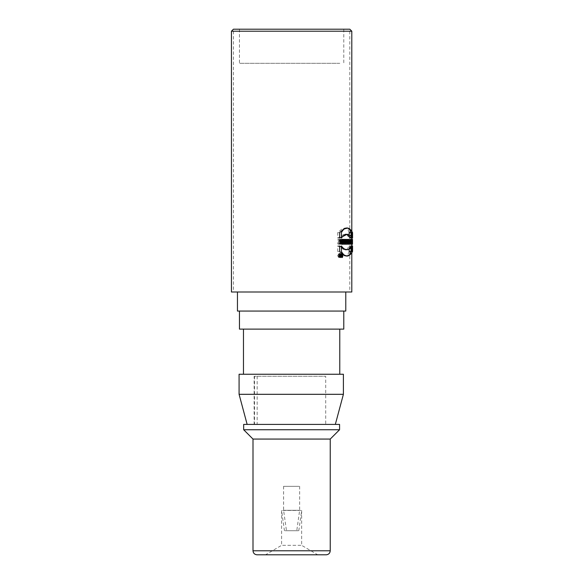 <?xml version="1.0" encoding="UTF-8"?>
<svg xmlns="http://www.w3.org/2000/svg" width="584" height="584" viewBox="0 0 584 584"><rect width="100%" height="100%" fill="white"/><g stroke="black" fill="none" stroke-linecap="round" stroke-linejoin="round"><path stroke-width="0.44" stroke-dasharray="2.92 2.19" d="M231.439 31.207L351.802 31.207M231.439 292L351.802 292M287.751 424.4L335.333 424.4L287.751 424.4M243.674 424.4L339.567 424.4M299.037 486.319L283.598 486.319L299.037 486.319M299.037 510.314L283.598 510.314L299.037 510.314M296.387 530.725L286.467 530.725L296.387 530.725M298.256 530.725L284.437 530.725L298.256 530.725M300.884 510.46L281.59 510.46L300.884 510.46M300.884 545.332L281.59 545.332L300.884 545.332M291.62 554.8L317.703 554.8L291.62 554.8M326.23 554.8L257.018 554.8M330.237 439.066L253.003 439.066M243.674 429.736L339.567 429.736M343.399 394.309L239.082 394.309M343.399 374.249L239.082 374.249M291.62 374.249L339.771 374.249L291.62 374.249M339.8 63.306L239.462 63.306L339.8 63.306M339.8 29.2L239.462 29.2L339.8 29.2M233.447 29.2L349.801 29.2M291.62 292L237.454 292L291.62 292M237.454 311.06L345.786 311.06M339.8 311.06L239.462 311.06L339.8 311.06M239.462 329.113L343.779 329.113M336.099 329.113L243.477 329.113L336.099 329.113M348.334 239.403L348.334 244.2L348.619 242.455L349.115 244.2L349.115 239.403L348.896 241.294L348.334 239.403L350.21 239.403M350.21 242.455L348.619 242.455M350.794 242.455L348.896 242.455M351.021 244.2L349.115 244.2M350.794 244.2L348.896 244.2M350.21 241.294L348.619 241.294M350.794 241.294L348.896 241.294M350.502 239.403L348.619 239.403M346.962 239.403L347.436 244.2L347.83 244.2L348.225 239.403L347.838 240.192L346.962 239.403L348.823 239.403M347.509 241.002L347.641 242.455L347.509 241.002L348.984 241.002M349.699 244.2L347.83 244.2M349.298 244.2L347.436 244.2M350.101 239.403L348.225 239.403M349.779 239.403L345.487 239.403L346.166 244.2L346.816 244.2L346.816 239.403L346.392 239.403L346.392 241.148L346.071 239.403M349.707 240.192L347.838 240.192M348.904 240.192L347.429 240.192M349.217 239.403L347.356 239.403M349.633 241.002L347.772 241.002M349.13 242.455L347.641 242.455M347.662 241.148L348.247 241.148M346.392 242.024L346.392 243.039L346.283 242.024L348.247 242.024M345.465 243.039L345.064 243.039L345.064 239.403L344.531 239.403L344.093 244.2L345.465 244.2L345.465 243.039L347.312 243.039L346.283 243.039M348.247 243.039L344.531 243.039M347.334 239.403L345.487 239.403M347.706 241.411L345.852 241.411M348.02 244.2L346.166 244.2M348.677 244.2L346.816 244.2M348.677 239.403L346.816 239.403M348.247 239.403L343.195 239.403L343.195 244.2L343.786 244.2L343.786 239.403L343.195 239.403M347.524 242.024L346.283 242.024M345.947 244.2L344.093 244.2M347.312 244.2L345.465 244.2M344.093 243.039L345.064 243.039M346.385 239.403L344.531 239.403M345.648 244.2L343.786 244.2M345.056 244.2L343.195 244.2M345.648 239.403L343.786 239.403M340.589 239.403L340.589 244.2L341.26 244.2L341.26 241.586L341.896 244.2L342.728 244.2L342.728 239.403L342.114 239.403L342.114 242.083L341.472 239.403L340.589 239.403L342.472 239.403L341.472 239.403M339.735 243.645L338.676 244.2L341.26 244.2M342.472 241.586L341.26 241.586M342.728 244.2L341.896 244.2M342.114 239.403L342.728 239.403M343.261 242.083L342.114 242.083M349.137 232.6L347.918 229.483L345.137 227.972L341.866 229.045L337.727 232.6L337.727 238.089L343.691 234.512L345.137 234.323L347.173 234.907L349.137 238.089L349.137 235.118M351.042 238.089L349.137 238.089M339.64 232.6L337.727 232.6M339.64 238.089L337.727 238.089M337.618 255.646L338.786 257.537C340.209 256.274 340.209 255.018 338.786 253.755L337.618 255.646M337.8 255.646L338.786 257.245C339.998 256.179 339.998 255.113 338.786 254.047L337.8 255.646M349.137 251.434L347.918 254.551L345.137 256.062L341.866 254.989L337.727 251.434L337.727 245.944L343.691 249.514L345.137 249.711L347.173 249.127L349.137 245.944L349.137 249.054M339.64 245.944L337.727 245.944M351.042 245.944L349.137 245.944M339.64 251.434L337.727 251.434M338.676 244.2L337.815 244.002L337.815 242.951L339.216 242.907L339.421 241.163L338.625 240.63L338.625 242.083L337.815 242.083L337.815 239.754L338.851 239.403L339.735 239.812M340.114 240.593L339.998 243.148M338.625 242.083L337.815 242.083M339.735 239.754L337.815 239.754M339.735 244.002L337.815 244.002M339.735 242.951L337.815 242.951M339.735 240.63L338.625 240.63M338.954 255.777L338.691 256.361L338.954 255.777L340.852 255.777M338.8 255.485L339.129 254.617L339.129 256.646L338.691 256.646L338.333 254.617L338.8 255.485L340.508 255.485L338.611 255.5M340.289 255.777L338.691 255.777M340.852 255.485L338.954 255.485M341.027 256.646L339.129 256.646M340.596 256.646L338.691 256.646M340.289 256.361L338.691 256.361M340.852 256.361L338.954 256.361M257.15 376.257L325.711 376.257L254.128 376.257L257.15 376.257L257.15 424.4L325.711 424.4L325.711 376.257M325.711 424.4L257.15 424.4M349.801 292L233.447 292L349.801 292L349.801 31.207L233.447 31.207L349.801 31.207M253.003 550.785L330.237 550.785M283.598 486.319L283.598 510.314L286.467 530.725M299.643 486.319L299.643 510.314L296.774 530.725M298.804 530.725L301.651 510.46L301.651 545.332L317.703 554.8M284.437 530.725L281.59 510.46L281.59 545.332L265.545 554.8M239.462 29.2L239.462 63.306M343.779 29.2L343.779 63.306M345.137 227.972L346.991 227.972M338.786 257.245L340.078 257.245M338.786 254.047L340.078 254.047M338.786 257.537L340.684 257.537M338.786 253.755L340.684 253.755M345.137 256.062L346.991 256.062M338.851 239.403L340.749 239.403M338.691 243.148L339.735 243.148M338.822 240.593L339.735 240.593M254.507 376.257L254.507 424.4M254.128 424.4L254.128 376.257M233.447 31.207L233.447 292"/><path stroke-width="0.88" d="M339.713 255.646L340.684 257.245C341.888 256.179 341.888 255.113 340.684 254.047L339.713 255.646M340.443 254.617L340.698 255.485L341.027 254.617L341.027 256.646L340.596 256.646L340.246 254.617M339.64 232.6L339.64 238.089L346.859 234.432L351.042 238.089L351.042 232.6L350.225 230.213L347.765 228.059L343.684 229.081L339.64 232.6M347.217 31.207L231.439 31.207L231.439 292L351.802 292L351.802 31.207L347.217 31.207M347.312 243.039L346.918 243.039L346.918 239.403L346.385 239.403L345.947 244.2L347.312 244.2L347.312 243.039L348.137 243.039L348.137 242.024L347.524 242.024M347.21 249.704L348.305 249.499L350.634 247.09L351.042 245.944L351.042 251.434L349.429 254.989L346.648 256.048L343.071 254.558L339.64 251.434L339.64 245.944L344.443 249.142L347.21 249.704M339.53 255.646L340.684 257.537C342.1 256.281 342.1 255.018 340.684 253.755L339.53 255.646M342.472 239.403L342.472 244.2L343.137 244.2L343.137 241.586L343.764 244.2L344.589 244.2L344.589 239.403L343.983 239.403L343.983 242.083L343.348 239.403L342.472 239.403L343.348 239.403M345.056 244.2L345.648 244.2L345.648 239.403L345.056 239.403L345.056 244.2M347.925 239.403L347.334 239.403L348.02 244.2L348.677 244.2L348.677 239.403L348.247 239.403L348.247 241.148L347.925 239.403M349.298 244.2L349.699 244.2L350.101 239.403L349.707 240.192L348.823 239.403L349.298 244.2M350.502 239.403L350.21 244.2L350.502 242.455L351.021 244.2L351.021 239.403L350.794 241.294L350.502 239.403M340.53 242.083L339.735 242.083L339.735 239.754L340.749 239.403L342.005 240.601L341.947 242.981L341.282 243.988L339.735 244.002L339.735 242.951L340.698 243.141L341.253 242.652L340.939 240.644L340.53 240.63L340.53 242.083L339.735 242.083M339.567 429.736L339.567 424.4L243.674 424.4L243.674 429.736L339.567 429.736L330.237 439.066L330.237 550.785L253.003 550.785C253.259 553.209 254.595 554.544 257.018 554.8L326.23 554.8C328.646 554.544 329.989 553.209 330.237 550.785M253.003 550.785L253.003 439.066L330.237 439.066M239.082 394.309L343.399 394.309L343.399 374.249L239.082 374.249L239.082 394.309L247.142 424.4M351.802 31.207L349.801 29.2L233.447 29.2L231.439 31.207M345.786 292L345.786 311.06L237.454 311.06L237.454 292M343.779 311.06L343.779 329.113L239.462 329.113L239.462 311.06M349.29 240.192L348.904 240.192M349.371 241.002L349.502 242.455L349.633 241.002L348.984 241.002M349.502 242.455L349.13 242.455M348.137 242.024L348.137 243.039M348.225 241.148L347.662 241.148M346.918 243.039L346.918 239.403L346.421 239.403L346.027 244.2L347.319 244.2L347.319 243.039L345.947 243.039M346.918 239.403L346.385 239.403M343.137 244.2L342.472 244.2M343.137 241.586L342.472 241.586M344.589 244.2L343.764 244.2L343.764 241.586L344.231 244.2L344.874 244.2L344.874 239.403L344.399 239.403L344.399 242.083L343.918 239.403L343.282 239.403L343.282 244.2L343.764 244.2M344.589 239.403L343.983 239.403M343.983 242.083L343.261 242.083M349.137 235.118L349.137 232.6L351.042 232.6M349.137 249.054L349.137 251.434L351.042 251.434M339.735 239.812L340.114 240.593M339.998 243.148L339.735 243.645M340.53 240.63L339.735 240.63M340.596 255.777L340.596 256.361L340.852 255.777L340.289 255.777M342.188 255.777L342.02 256.361L342.188 255.777M349.597 244.2L350.159 244.2L350.765 239.403L350.269 239.403L350.166 240.192L348.984 239.403L349.597 244.2M352.502 244.2L352.502 239.403L352.006 239.403L352.006 241.294L351.451 241.294L351.451 239.403L350.947 239.403L350.947 244.2L351.451 244.2L351.451 242.455L352.006 242.455L352.006 244.2L352.502 244.2M341.479 242.083L341.479 239.754C343.428 237.148 343.436 246.185 341.479 244.002L341.479 242.951C342.297 244.506 343.085 240.572 341.983 240.63L341.983 242.083L341.479 242.083M348.809 239.403L348.305 239.403L348.305 241.148L347.947 239.403L347.341 239.403L347.721 241.411A1.533 0.591 90 0 0 347.502 243.126A1.533 0.591 90 0 0 348.057 244.2L348.809 244.2L348.809 239.403M350.064 241.002L349.692 241.002L349.874 242.455L350.064 241.002M345.253 239.403L345.253 244.2L345.757 244.2L345.757 239.403L345.253 239.403M342.188 254.617L342.02 256.646L341.801 254.617L342.093 255.485L342.188 254.617M352.561 245.944L352.561 251.434A25.149 9.636 -90 0 1 341.421 251.434L341.421 245.944A29.915 11.461 90 0 0 352.561 245.944M348.188 242.024L348.305 243.039L348.188 242.024M341.421 232.6L341.421 238.089A29.915 11.461 -90 0 1 352.561 238.089L352.561 232.6A25.149 9.636 90 0 0 341.421 232.6M341.355 255.646A1.891 0.723 90 0 0 342.443 257.281A1.891 0.723 90 0 0 342.443 254.011A1.891 0.723 90 0 0 341.355 255.646M341.472 255.646A1.599 0.613 90 0 0 342.385 257.033A1.599 0.613 90 0 0 342.385 254.259A1.599 0.613 90 0 0 341.472 255.646M253.003 439.066L243.674 429.736M335.333 424.4L343.399 394.309M243.477 329.113L243.477 374.249M339.771 329.113L339.771 374.249M345.137 234.315L346.859 234.315M340.078 257.245L340.684 257.245M340.078 254.047L340.684 254.047M345.137 249.718L346.991 249.718M339.735 243.148L340.457 243.148M339.735 240.593L340.72 240.593"/></g></svg>
